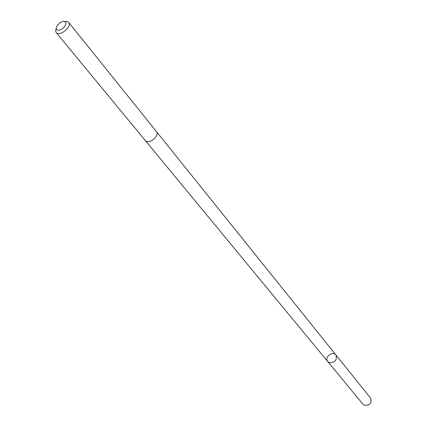 <?xml version="1.0" encoding="UTF-8"?>
<svg xmlns="http://www.w3.org/2000/svg" width="427" height="427" viewBox="0 0 427 427"><rect width="100%" height="100%" fill="white"/><g stroke="black" fill="none" stroke-linecap="round" stroke-linejoin="round"><path stroke-width="0.64" d="M329.185 362.635L327.755 361.584C324.008 357.426 332.601 350.428 335.91 354.938C337.266 360.174 335.024 362.742 329.185 362.635L327.755 361.584L362.982 404.268L364.364 405.303C369.894 405.522 371.965 403.115 370.577 398.081L335.91 354.938C337.266 360.174 335.024 362.742 329.185 362.635M56.247 28.278L55.601 30.707L56.188 32.559L145.249 140.462C148.644 145.143 160.226 135.711 156.325 131.441L68.688 22.375L67.002 21.43L64.482 21.563M56.188 32.559C59.406 37.106 72.494 26.447 68.688 22.375M64.376 21.542C59.86 20.613 53.252 29.223 57.816 30.12C62.347 31.091 68.993 22.375 64.376 21.542M145.335 140.568L327.755 361.584M156.41 131.548L335.91 354.938"/></g></svg>
